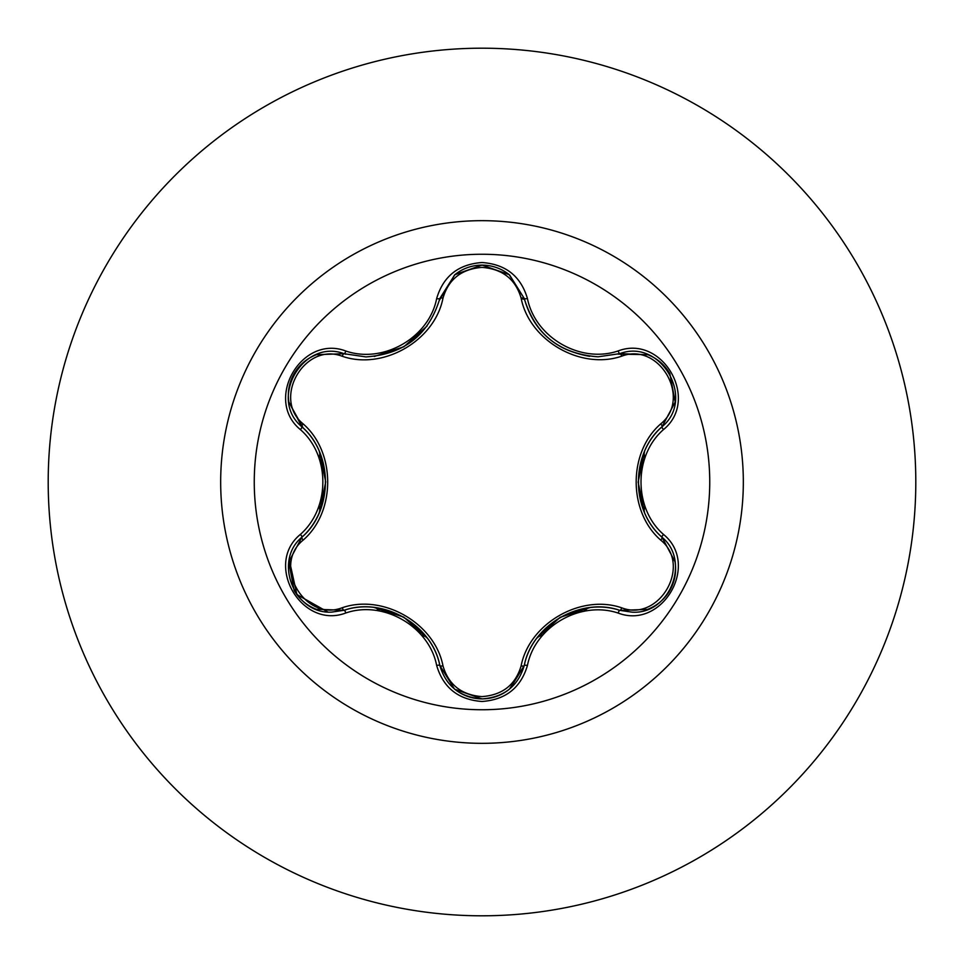 <?xml version="1.0" encoding="UTF-8"?>
<svg xmlns="http://www.w3.org/2000/svg" width="964" height="964" viewBox="0 0 964 964"><rect width="100%" height="100%" fill="white"/><g stroke="black" fill="none" stroke-linecap="round" stroke-linejoin="round"><path stroke-width="1.45" d="M482 709.745A227.745 227.745 0 0 1 254.255 482A227.745 227.745 0 0 1 482 254.255A227.745 227.745 0 0 1 709.745 482A227.745 227.745 0 0 1 482 709.745M618.189 613.08C580.436 600.331 535.092 626.455 527.428 665.485C520.825 687.778 505.678 699.78 482 701.479C458.334 699.731 443.223 687.718 436.656 665.437C429.113 626.395 383.347 599.994 345.811 612.984C301.503 629.841 263.69 564.302 300.382 534.405C330.303 508.076 330.363 455.743 300.382 429.595C263.666 399.614 301.587 334.134 345.811 351.017C383.383 364.006 429.137 337.557 436.656 298.563C443.235 276.27 458.346 264.257 482 262.521C505.69 264.22 520.825 276.222 527.428 298.515C535.261 337.581 580.557 363.802 618.189 350.92C662.521 334.11 700.262 399.686 663.533 429.546C633.493 455.598 633.517 508.438 663.533 534.454C700.286 564.398 662.437 629.914 618.189 613.08A3.482 0.807 -73.4 0 1 619.84 610.369C581.147 596.656 531.803 625.021 524.247 665.546L510.113 688.597M342.268 356.27A3.482 1.085 106.7 0 1 344.16 353.728L365.959 356.921L344.16 353.728C303.178 338.135 267.92 399 301.913 426.811A3.482 1.085 133.4 0 1 303.178 423.919C335.906 452.345 335.809 511.812 303.178 540.081C271.848 565.482 304.732 622.226 342.268 607.73C383.311 593.535 434.848 623.407 442.982 665.871C448.549 684.765 461.551 695.008 482 696.611C502.473 695.056 515.511 684.826 521.114 665.907C529.369 623.346 580.918 593.704 621.72 607.826C659.376 622.25 692.08 565.41 660.75 540.141C627.938 511.703 628.046 452.128 660.75 423.859C692.092 398.506 659.28 341.714 621.72 356.174C580.726 370.309 529.272 340.485 521.114 298.093C515.511 279.186 502.473 268.944 482 267.389C461.551 268.992 448.537 279.235 442.982 298.129C434.752 340.762 383.106 370.453 342.268 356.27C304.636 341.798 271.872 398.614 303.178 423.919M589.643 356.331C555.216 350.245 533.405 330.953 524.247 298.454C534.996 334.424 559.614 353.884 598.114 356.813C559.915 354.198 535.297 334.737 524.247 298.454L509.149 274.607L482.048 265.1L454.936 274.62L439.837 298.491L454.779 274.752L481.855 265.1M300.382 534.405A3.482 0.807 46.6 0 1 301.913 537.189C333.134 510.534 333.243 453.622 301.913 426.811C333.315 454.466 333.243 509.353 301.913 537.189C273.149 560.807 293.96 614.442 331.7 612.104L344.16 610.272C383.708 596.8 431.691 624.479 439.837 665.509C445.958 686.163 460.033 697.285 482.048 698.9C504.039 697.297 518.114 686.175 524.247 665.546C532.502 624.527 580.075 597.15 619.84 610.369L632.251 612.176C669.98 614.538 690.827 560.879 662.003 537.237C630.564 509.715 630.54 454.321 662.003 426.763C630.709 453.417 630.613 510.426 662.003 537.237A3.482 0.807 -46.7 0 1 663.533 534.454M482 48.2A433.8 433.8 0 0 1 915.8 482A433.8 433.8 0 0 1 482 915.8A433.8 433.8 0 0 1 48.2 482A433.8 433.8 0 0 1 482 48.2A433.8 433.8 0 0 0 48.2 482A433.8 433.8 0 0 0 482 915.8M319.964 453.068A164.591 164.591 0 0 0 319.108 458.406M319.084 505.437A164.591 164.591 0 0 0 319.964 510.932M375.755 607.706A164.591 164.591 0 0 0 379.9 611.104M421.244 634.975A164.591 164.591 0 0 0 426.257 636.867M537.96 636.794A164.591 164.591 0 0 0 543.009 634.866A164.591 164.591 0 0 1 537.96 636.794M583.75 611.381A164.591 164.591 0 0 0 588.076 607.862A164.591 164.591 0 0 1 583.75 611.381M643.988 511.161A164.591 164.591 0 0 0 644.856 505.871A164.591 164.591 0 0 1 643.988 511.161M644.856 458.129A164.591 164.591 0 0 0 643.988 452.839A164.591 164.591 0 0 1 644.856 458.129M524.476 299.346L521.247 298.659M327.639 611.899L296.888 594.547L289.248 559.819M288.899 561.651L301.913 537.189A3.482 1.085 -133.4 0 0 303.178 540.081M436.656 665.437A3.482 0.807 -13.3 0 1 439.837 665.509C432.402 625.082 383.082 596.487 344.16 610.272A3.482 1.085 73.3 0 1 342.268 607.73M454.49 689.019L439.837 665.509A3.482 1.085 166.7 0 0 442.982 665.871M482.048 698.9L454.743 689.236M524.247 665.558A3.482 1.085 13.4 0 1 521.114 665.907M647.531 609.405L619.84 610.369A3.482 1.085 106.6 0 0 621.72 607.826M660.75 540.141A3.482 1.085 133.3 0 0 662.015 537.237L675.065 561.855M660.75 423.859A3.482 1.085 -133.3 0 1 662.003 426.763C695.996 399.072 660.918 338.099 619.84 353.631L647.892 354.74M621.72 356.174A3.482 1.085 73.4 0 0 619.84 353.631L598.114 356.813L619.84 353.631A3.482 0.807 -106.6 0 1 618.189 350.92M521.114 298.093A3.482 1.085 166.6 0 1 524.247 298.442M442.982 298.129A3.482 1.085 13.3 0 0 439.837 298.478C428.872 334.785 404.241 354.258 365.959 356.921C404.374 354.089 428.992 334.604 439.837 298.491A3.482 0.807 -166.7 0 1 436.656 298.563M300.382 429.595A3.482 0.807 -46.6 0 0 301.913 426.811L288.839 401.964M345.811 612.984A3.482 0.807 -106.7 0 0 344.16 610.272L316.312 609.272M527.428 665.485A3.482 0.807 -166.6 0 0 524.247 665.546L509.438 689.152M675.041 402.313L662.003 426.763A3.482 0.807 46.7 0 0 663.533 429.546M509.57 274.945L524.247 298.454A3.482 0.807 -13.4 0 0 527.428 298.515M316.469 354.668L344.16 353.728A3.482 0.807 -73.3 0 0 345.811 351.017M482 220.672A261.328 261.328 0 0 1 743.328 482A261.328 261.328 0 0 1 482 743.328A261.328 261.328 0 0 1 220.672 482A261.328 261.328 0 0 1 482 220.672M403.976 617.285L427.136 638.035M374.381 607.549L403.591 617.056M560.217 617.322L589.727 607.657M537.008 638.06L559.964 617.466M638.168 481.928L644.567 451.501M644.53 512.426L638.168 482.374M427.088 326.025L403.856 346.787L374.297 356.463M325.699 482.072L319.313 512.462M319.349 451.61L325.699 481.783M315.903 609.115C306.576 605.38 299.322 599.138 294.128 590.402L288.814 562.217M439.837 665.509L439.379 663.678M344.16 610.272L345.956 609.766M509.1 689.429C501.184 695.634 492.158 698.792 482 698.9C471.854 698.755 462.828 695.586 454.936 689.381M619.84 610.369L618.02 609.851M524.247 665.546L524.705 663.75M675.137 562.289C676.559 572.23 674.788 581.641 669.811 590.498C664.63 599.222 657.376 605.452 648.061 609.2M662.003 537.237L660.665 535.936M662.003 426.763L660.653 428.076M648.097 354.812C657.412 358.572 664.666 364.814 669.835 373.55L675.137 401.747M618.044 354.137L647.675 354.656M524.247 298.454L524.705 300.274M454.96 274.595C462.865 268.39 471.902 265.221 482.048 265.1C492.194 265.233 501.22 268.39 509.125 274.583M439.379 300.298L454.622 274.873M344.16 353.728L345.98 354.246M288.802 401.747C287.393 391.806 289.176 382.395 294.165 373.55C299.358 364.826 306.612 358.608 315.927 354.873M303.25 428.112L288.875 402.193M301.913 537.189L303.262 535.876"/></g></svg>

